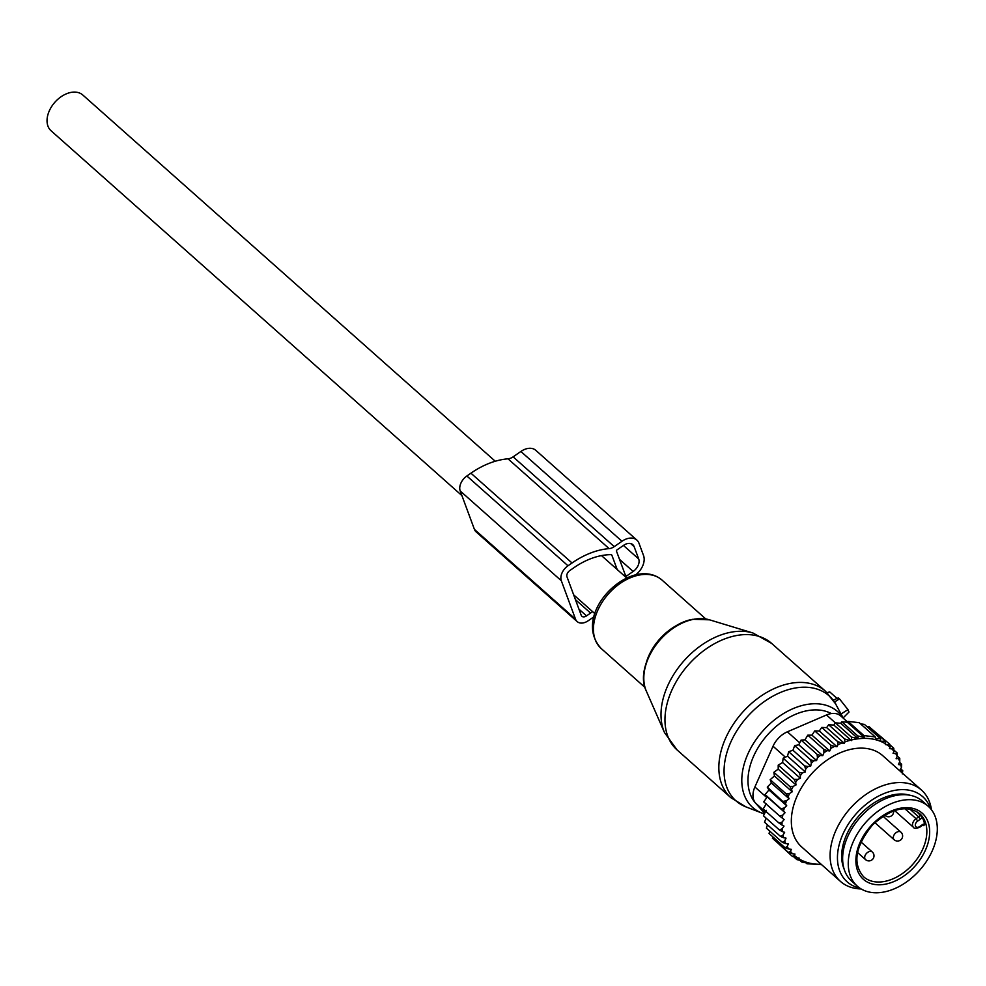 <?xml version="1.0" encoding="UTF-8"?>
<svg xmlns="http://www.w3.org/2000/svg" width="986" height="986" viewBox="0 0 986 986"><rect width="100%" height="100%" fill="white"/><g stroke="black" fill="none" stroke-linecap="round" stroke-linejoin="round"><path stroke-width="1.48" d="M826.971 692.603L829.744 691.938L827.488 693.096M837.065 698.433L829.744 691.938M833.355 700.122L838.223 697.903L839.493 698.901L834.575 701.983L843.313 718.227M848.872 712.015L847.985 709.637L839.493 698.901M825.492 691.235L835.857 704.177A70.179 47.316 -48.4 0 0 793.964 688.253A70.179 47.316 -48.4 0 0 729.517 745.096A70.179 47.316 -48.4 0 0 746.045 806.93L730.922 797.736A71.214 48.018 -48.4 0 1 727.865 733.559A71.214 48.018 -48.4 0 1 789.774 683.483A71.214 48.018 -48.4 0 1 825.492 691.235L771.631 643.402A71.214 48.018 -48.4 0 0 735.913 635.65A71.214 48.018 -48.4 0 0 673.993 685.726A71.214 48.018 -48.4 0 0 677.049 749.902L664.49 732.549A69.723 47.02 -48.4 0 1 675.016 672.477A69.723 47.02 -48.4 0 1 730.453 632.309A69.723 47.02 -48.4 0 1 752.91 632.975L771.631 643.402M857.315 886.167L851.694 881.176A53.417 36.014 -48.4 0 1 862.417 814.966A53.417 36.014 -48.4 0 1 922.625 801.298L928.245 806.289A53.417 36.014 -48.4 0 1 917.535 872.499A53.417 36.014 -48.4 0 1 857.315 886.167A53.417 36.014 -48.4 0 1 868.025 819.958A53.417 36.014 -48.4 0 1 928.245 806.289M924.572 823.951A4.067 2.748 131.6 0 0 922.292 824.752L919.716 826.539A4.067 2.748 131.6 0 1 915.464 826.046A4.067 2.748 131.6 0 1 917.683 821.055L920.258 819.267A4.067 2.748 131.6 0 0 922.083 817.234A42.225 28.471 -48.4 0 1 924.572 823.951L923.87 825.689L923.142 825.035M922.083 817.234L916.499 811.379M844.299 743.296L826.638 727.619L821.72 727.434L819.304 730.983L814.744 730.909L811.946 735.149L807.793 735.162L804.97 739.845L822.768 755.646L823.939 752.786A72.237 48.708 131.6 0 1 827.143 750.642L829.744 750.95L830.89 748.362A72.237 48.708 131.6 0 1 834.427 746.427L837.04 746.735L837.94 744.726A72.237 48.708 131.6 0 1 841.107 743.345A72.237 48.708 131.6 0 1 841.933 743.025L844.299 743.296L844.903 741.916A72.237 48.708 131.6 0 1 849.722 740.437L851.707 739.944A72.237 48.708 131.6 0 1 885.625 743.925L885.317 744.615L886.993 744.812A72.237 48.708 131.6 0 1 890.075 747.215L889.458 748.596L891.825 748.879A72.237 48.708 131.6 0 1 893.982 751.295L893.082 753.316L895.695 753.624A72.237 48.708 131.6 0 1 897.248 756.151L896.101 758.739L899.774 758.308L897.248 756.052M898.69 759.047A72.237 48.708 -48.4 0 1 899.762 761.685L899.774 758.308M822.768 755.646L820.29 755.461A72.237 48.708 131.6 0 0 817.468 757.704L816.581 760.576L813.992 760.724A72.237 48.708 131.6 0 0 811.318 763.213L810.738 766.048L808.064 766.516A72.237 48.708 131.6 0 0 805.587 769.228L805.315 771.976L802.592 772.777A72.237 48.708 131.6 0 0 800.336 775.662L800.373 778.311L797.637 779.421A72.237 48.708 131.6 0 0 795.64 782.44L794.211 779.347L778.2 765.124L782.588 762.511L783.155 758.222L799.178 772.457L802.592 772.777M774.429 775.994L792.226 791.795L789.564 793.471A72.237 48.708 131.6 0 0 788.159 796.651L789.12 798.771L771.323 782.97L770.202 779.667L774.429 775.994L773.862 772.309L778.2 769.142L795.998 784.942L795.64 782.44M795.998 784.942L793.274 786.347A72.237 48.708 131.6 0 0 791.561 789.466L789.872 786.532L773.862 772.309M792.226 791.795L791.561 789.466M789.12 798.771L786.557 800.706A72.237 48.708 131.6 0 0 785.46 803.898L767.268 787.111L771.323 782.97M767.256 796.922L785.053 812.723L782.773 815.102L779.753 816.088L763.731 801.865L767.256 796.922L765.099 794.543L768.932 789.971L786.717 805.772L785.46 803.898M786.717 805.772L784.289 807.941A72.237 48.708 131.6 0 0 783.525 811.121L765.099 794.543M785.053 812.723L783.525 811.121M782.773 815.102A72.237 48.708 131.6 0 0 782.366 818.195L779.753 816.088M821.165 864.266A72.237 48.708 131.6 0 1 798.82 858.732L799.128 858.042L797.452 857.845A72.237 48.708 131.6 0 1 794.371 855.441L794.975 854.061L792.621 853.777A72.237 48.708 131.6 0 1 790.464 851.362L791.364 849.34L788.751 849.032A72.237 48.708 131.6 0 1 787.198 846.506L788.344 843.917L785.743 843.622A72.237 48.708 131.6 0 1 784.671 840.972L786.039 838.137L783.648 837.743A72.237 48.708 131.6 0 1 783.02 835.093L784.634 832.32L782.428 831.605A72.237 48.708 131.6 0 1 782.144 828.758L784.006 826.083L781.997 825.06A72.237 48.708 131.6 0 1 782.058 822.065L784.141 819.526L782.366 818.195M902.227 772.975A72.237 48.708 131.6 0 0 902.017 771.052L902.745 770.658L902.301 773.899M899.762 761.685L898.406 764.52L900.785 764.914A72.237 48.708 131.6 0 1 901.426 767.564L899.799 770.337L902.017 771.052M921.516 790.106L882.753 755.683A61.046 41.165 131.6 0 0 841.28 752.33A61.046 41.165 131.6 0 0 796.429 797.625A61.046 41.165 131.6 0 0 801.692 846.974L840.454 881.398A61.046 41.165 -48.4 0 1 835.191 832.048A61.046 41.165 -48.4 0 1 880.042 786.754A61.046 41.165 -48.4 0 1 921.516 790.106A61.046 41.165 -48.4 0 1 931.45 809.74M893.895 750.063L897.124 752.922L897.248 756.151M834.427 746.427L830.754 745.133L830.89 748.362M827.143 750.642L823.815 749.385L823.939 752.786M807.793 735.162L823.815 749.385M804.97 739.845L801.076 740.092L817.086 754.315L820.29 755.461M817.468 757.704L817.086 754.315M816.581 760.576L798.783 744.775L801.076 740.092M798.783 744.775L794.667 745.626L810.689 759.849L813.992 760.724M811.318 763.213L810.689 759.849M810.738 766.048L792.941 750.247L794.667 745.626M792.941 750.247L788.677 751.702L804.687 765.925L808.064 766.516M805.587 769.228L804.687 765.925M805.315 771.976L787.518 756.176L788.677 751.702M787.518 756.176L783.155 758.222M800.336 775.662L799.178 772.457M782.588 762.511L800.373 778.311M797.637 779.421L794.211 779.347M793.274 786.347L789.872 786.532M770.202 779.667L786.212 793.89L789.564 793.471M788.159 796.651L786.212 793.89M786.557 800.706L783.291 801.335M784.289 807.941L781.122 808.767M782.058 822.065L779.187 823.199L781.997 825.06M782.144 828.758L779.458 830.002L782.428 831.605M783.02 835.093L780.53 836.424L783.648 837.743M784.671 840.972L782.416 842.364L785.743 843.622M787.198 846.506L785.078 847.738L788.751 849.032M792.621 853.777L788.418 852.422L790.464 851.362M797.452 857.845L792.374 856.378L794.371 855.441M798.82 858.732L796.861 859.595L803.615 861.234L801.717 862.023L808.052 863.28L806.93 863.736L821.634 864.685M901.426 767.564L901.66 764.236L900.785 764.914M895.695 753.624L897.124 752.922M889.865 744.763L893.772 748.238L893.982 751.295M891.825 748.879L893.772 748.238M872.721 729.862L889.816 744.282L890.075 747.215M886.993 744.812L889.816 744.282M866.731 726.435L869.307 726.842L885.329 741.065L885.625 743.925M851.707 739.944L851.411 737.084L858.153 738.724L857.845 735.975L864.18 737.232L863.982 735.605L875.26 736.924L875.457 738.551L880.473 738.637L880.781 741.386L885.329 741.065M849.722 740.437L844.645 738.982L844.903 741.916M841.933 743.025L837.73 741.657L837.94 744.726M799.831 860.347L801.717 862.023M805.993 862.91L806.93 863.736M860.532 723.847L864.451 724.414L880.473 738.637M864.18 737.232L847.319 722.257L847.96 721.382L859.237 722.701L875.26 736.924M847.96 721.382L863.982 735.605M847.319 722.257L841.822 721.752L857.845 735.975M858.153 738.724L840.738 723.256L835.388 722.861L851.411 737.084M764.631 813.401L755.609 803.146A20.349 13.718 -48.4 0 1 754.894 786.976L773.036 746.229A20.349 13.718 -48.4 0 1 787.358 731.822L826.502 714.986L835.388 722.861L833.836 725.043L851.399 740.634M909.77 795.209A51.888 34.991 131.6 0 0 884.122 797.6A51.888 34.991 131.6 0 0 844.139 869.122M930.451 808.52A56.929 38.392 131.6 0 0 884.035 793.545A56.929 38.392 131.6 0 0 839.16 844.792A56.929 38.392 131.6 0 0 859.792 888.09M861.135 888.941A61.046 41.165 -48.4 0 1 840.454 881.398M847.529 721.974L840.725 715.935A20.349 13.718 131.6 0 0 826.502 714.986M840.738 723.256L841.822 721.752M793.681 856.772L796.861 859.595M776.45 841.797L792.374 856.378M772.765 836.806L772.395 838.199L788.418 852.422M769.721 831.087L769.055 833.515L785.078 847.738M767.453 824.801L766.393 828.129L782.416 842.364M766.147 818.195L764.507 822.201L780.53 836.424M766.208 810.282L763.435 815.779L779.458 830.002M766.356 803.726L763.176 808.976L779.187 823.199M768.932 789.971L767.268 787.111M778.2 769.142L778.2 765.124M814.744 730.909L830.754 745.133M819.304 730.983L837.04 746.735M821.72 727.434L837.73 741.657M826.638 727.619L828.634 724.759L844.645 738.982M833.836 725.043L828.634 724.759M899.466 762.289L901.66 764.236M900.686 768.833L902.745 770.658M811.946 735.149L829.744 750.95M594.028 616.681A73.765 49.731 -48.4 0 1 592.352 617.877L588.297 620.687A12.214 8.233 -48.4 0 1 577.143 621.574A12.214 8.233 -48.4 0 1 575.541 619.183L561.33 580.754A12.214 8.233 -48.4 0 1 567.998 565.779L572.04 562.981A73.765 49.731 -48.4 0 1 609.126 548.623A10.168 6.865 -48.4 0 0 614.241 546.638L621.981 541.265A16.281 10.982 -48.4 0 1 636.845 540.069A16.281 10.982 -48.4 0 1 638.99 543.261L643.562 555.611A16.281 10.982 -48.4 0 1 635.797 574.739M614.241 546.638L513.114 456.851L520.867 451.477A16.281 10.982 -48.4 0 1 535.731 450.282L636.845 540.069M513.114 456.851A10.168 6.865 -48.4 0 1 508 458.823A73.765 49.731 -48.4 0 0 470.926 473.181L466.871 475.991A12.214 8.233 -48.4 0 0 460.203 490.966L561.33 580.754M617.174 569.514L611.912 555.303A2.034 1.368 -48.4 0 0 611.653 554.908A2.034 1.368 -48.4 0 0 610.926 554.65A66.641 44.937 -48.4 0 0 573.815 567.776L569.772 570.586A5.09 3.426 -48.4 0 0 566.987 576.822L581.21 615.264A5.09 3.426 -48.4 0 0 581.876 616.25A5.09 3.426 -48.4 0 0 586.522 615.88L578.955 609.163M592.586 611.628A66.641 44.937 -48.4 0 1 590.565 613.07L586.522 615.88M625.617 575.824L616.472 551.125A1.023 0.69 -48.4 0 1 617.026 549.88L623.509 545.381A10.168 6.865 -48.4 0 1 632.802 544.642A10.168 6.865 -48.4 0 1 634.134 546.626L638.706 558.988A10.168 6.865 -48.4 0 1 633.148 571.461L626.677 575.96A1.023 0.69 -48.4 0 1 625.617 575.824M577.143 621.574L476.028 531.787A12.214 8.233 -48.4 0 1 474.426 529.396L460.203 490.966M461.929 495.613L51.087 130.793A23.91 16.121 -48.4 0 1 49.3 110.851A23.91 16.121 -48.4 0 1 82.836 95.038L495.255 461.251M646.298 691.013C634.183 667.165 662.617 623.953 692.924 619.294L709.513 619.824A49.855 33.61 131.6 0 0 693.454 619.344A49.855 33.61 131.6 0 0 653.829 648.061A49.855 33.61 131.6 0 0 646.298 691.013L664.49 732.549M646.348 662.456A45.787 30.874 -48.4 0 1 681.166 623.251M644.992 687.427L601.201 648.529A45.787 30.874 -48.4 0 1 599.229 607.277A45.787 30.874 -48.4 0 1 639.039 575.085A45.787 30.874 -48.4 0 1 662 580.064L705.791 618.962M746.045 806.93L761.858 813.031A64.053 43.187 -48.4 0 1 746.772 756.595A64.053 43.187 -48.4 0 1 805.599 704.707A64.053 43.187 -48.4 0 1 843.116 718.054M756.78 804.477A59.135 39.871 -48.4 0 1 756.04 751.27A59.135 39.871 -48.4 0 1 806.881 710.77A59.135 39.871 -48.4 0 1 831.346 713.581M847.985 709.637L841.07 713.975M872.277 824.456A44.259 29.839 -48.4 0 1 923.451 814.387A44.259 29.839 -48.4 0 1 913.282 867.988A44.259 29.839 -48.4 0 1 862.109 878.07A44.259 29.839 -48.4 0 1 872.277 824.456M911.224 865.991A42.225 28.471 -48.4 0 1 863.625 876.8C852.286 863.576 855.293 846.259 872.61 824.875C891.159 808.249 906.861 804.502 919.692 813.66A42.225 28.471 -48.4 0 1 911.224 865.991M923.87 825.689A2.034 1.368 131.6 0 0 923.562 824.999M922.292 824.752L922.329 825.43L923.537 824.986M920.258 819.267L918.632 816.901A2.034 1.368 131.6 0 0 919.605 814.153M917.683 821.055L916.056 818.688L918.632 816.901L909.807 809.05M922.329 825.43L919.753 827.217L919.716 826.539M904.815 808.693L916.056 818.688A6.101 4.117 131.6 0 0 913.529 827.365C914.084 828.684 916.167 828.634 919.753 827.217M874.878 822.644L894.154 839.764A5.09 5.09 0 0 0 901.697 838.889A5.09 5.09 0 0 0 900.908 832.159A5.09 3.426 131.6 0 0 900.477 831.851A5.09 3.426 131.6 0 0 894.709 833.983A5.09 3.426 131.6 0 0 894.154 839.764A5.09 3.426 131.6 0 0 894.585 840.072M857.512 852.483L865.535 859.619A5.09 5.09 0 0 0 873.078 858.732A5.09 5.09 0 0 0 872.29 852.003A5.09 3.426 131.6 0 0 871.858 851.707A5.09 3.426 131.6 0 0 866.102 853.839A5.09 3.426 131.6 0 0 865.535 859.619A5.09 3.426 131.6 0 0 865.967 859.915M884.812 815.077A5.09 3.426 131.6 0 0 885.182 815.496A5.09 3.426 131.6 0 0 885.613 815.804M754.894 786.976L766.812 797.551M773.036 746.229L785.374 757.174M755.609 803.146L765.419 811.848M799.732 742.815L787.358 731.822M621.981 541.265L520.867 451.477M609.126 548.623L508 458.823M572.04 562.981L470.926 473.181M567.998 565.779L466.871 475.991M611.912 555.303L611.221 554.687M590.565 613.07L575.43 599.624M626.677 575.96L625.161 574.604M633.148 571.461L619.516 559.358M638.706 558.988L623.435 545.431M634.134 546.626L630.658 543.545M474.426 529.396L575.541 619.183M709.513 619.824L752.91 632.975M730.922 797.736L677.049 749.902M601.201 648.529C576.859 622.043 607.992 580.569 637.202 574.444C647.087 572.583 655.345 574.456 662 580.064M761.858 813.031L764.384 813.894M849.045 711.991L843.141 717.907M894.585 810.541L913.529 827.365M882.975 816.235L900.908 832.159M860.938 841.933L872.29 852.003M884.75 815.114L885.182 815.496A5.09 5.09 0 0 0 893.575 810.886M626.665 577.944L601.509 555.611M594.915 613.699L573.642 594.817"/></g></svg>
